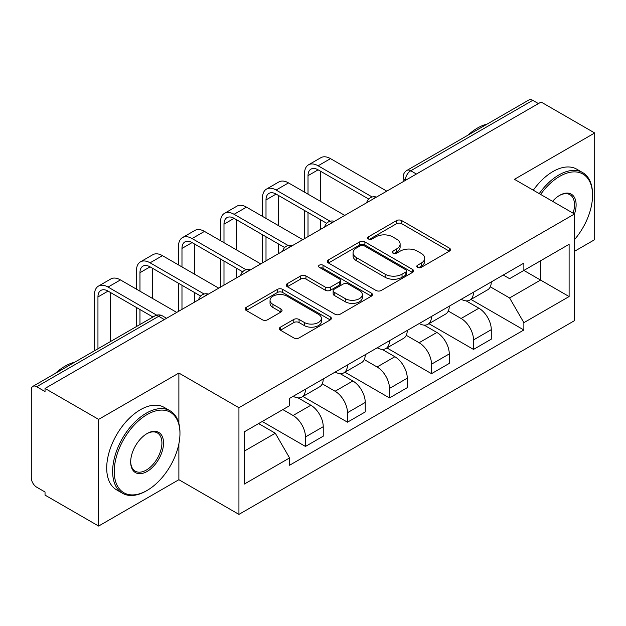 <?xml version="1.0" encoding="UTF-8"?>
<svg xmlns="http://www.w3.org/2000/svg" width="626" height="626" viewBox="0 0 626 626"><rect width="100%" height="100%" fill="white"/><g stroke="black" fill="none" stroke-linecap="round" stroke-linejoin="round"><path stroke-width="0.94" d="M417.565 267.365A2.614 1.51 0 0 0 421.267 267.365L449.358 251.151A3.74 2.16 0 0 0 450.454 249.625A3.74 2.16 0 0 0 449.358 248.099L401.775 220.626A3.74 2.16 0 0 0 396.485 220.626L368.401 236.839A2.614 1.51 0 0 0 367.634 237.911A2.614 1.51 0 0 0 368.401 238.975A2.614 1.51 0 0 0 372.102 238.975L375.733 236.878A11.964 6.909 0 0 1 392.651 236.878L396.618 239.171A11.964 6.909 0 0 1 400.124 244.054A11.964 6.909 0 0 1 396.618 248.937L392.987 251.034A2.614 1.51 0 0 0 392.22 252.106A2.614 1.51 0 0 0 392.987 253.17A2.614 1.51 0 0 0 396.688 253.17L400.319 251.073A11.964 6.909 0 0 1 417.237 251.073L421.204 253.366A11.964 6.909 0 0 1 424.71 258.248A11.964 6.909 0 0 1 421.204 263.131L417.565 265.228A2.614 1.51 0 0 0 416.799 266.293A2.614 1.51 0 0 0 417.565 267.365L417.565 265.228M280.44 327.155A3.74 2.16 0 0 0 279.345 328.681A3.74 2.16 0 0 0 280.44 330.207L293.79 337.915A3.74 2.16 0 0 0 299.071 337.915L330.27 319.902A3.74 2.16 0 0 0 331.365 318.376A3.74 2.16 0 0 0 330.27 316.85L282.686 289.376A3.74 2.16 0 0 0 277.396 289.376L246.206 307.389A3.74 2.16 0 0 0 245.11 308.915A3.74 2.16 0 0 0 246.206 310.441L262.333 319.753A3.74 2.16 0 0 0 267.615 319.753L280.964 312.045A3.74 2.16 0 0 0 282.06 310.519A3.74 2.16 0 0 0 280.964 308.994L272.967 304.377A10 5.775 0 0 1 270.041 300.292A10 5.775 0 0 1 276.215 294.956A10 5.775 0 0 1 287.115 296.208L318.438 314.299A10 5.775 0 0 1 321.365 318.376A10 5.775 0 0 1 315.191 323.712A10 5.775 0 0 1 304.299 322.46L299.071 319.448A3.74 2.16 0 0 0 293.79 319.448L280.44 327.155L280.44 330.207M238.936 407.722L178.879 373.049L98.626 419.381L45.033 388.441L541.107 102.038L594.7 132.978L514.447 179.318L574.504 213.99L238.936 407.722L238.936 514.384L574.504 320.653L574.504 213.99M375.999 290.448A3.74 2.16 0 0 0 381.289 290.448L412.479 272.443A3.74 2.16 0 0 0 413.575 270.909A3.74 2.16 0 0 0 412.479 269.383L364.895 241.918A3.74 2.16 0 0 0 359.614 241.918L328.415 259.923A3.74 2.16 0 0 0 327.32 261.449A3.74 2.16 0 0 0 328.415 262.975L375.999 290.448M320.34 267.928A2.614 1.51 0 0 1 323 268.296L323 265.189L371.375 293.117A3.74 2.16 0 0 1 372.47 294.643A3.74 2.16 0 0 1 371.375 296.168L340.184 314.182A3.74 2.16 0 0 1 334.894 314.182L287.311 286.708L287.311 283.656A3.74 2.16 0 0 0 286.215 285.182A3.74 2.16 0 0 0 287.311 286.708M287.311 283.656L300.66 275.949A3.74 2.16 0 0 1 305.95 275.949L325.246 287.091A3.74 2.16 0 0 0 330.536 287.091L339.386 281.982A3.74 2.16 0 0 0 340.481 280.448A3.74 2.16 0 0 0 339.386 278.922L319.299 267.325A2.614 1.51 0 0 1 318.532 266.261A2.614 1.51 0 0 1 320.144 264.861A2.614 1.51 0 0 1 323 265.189M98.626 419.381L98.626 526.051L45.033 495.111L45.033 491.997L36.684 487.177A7.614 4.398 -120 0 1 31.3 477.849L31.3 389.841A7.614 4.398 -120 0 1 32.881 386.352L154.872 315.919A7.614 4.398 60 0 1 158.683 316.294L36.684 386.735A7.614 4.398 -120 0 0 32.881 386.352M574.504 251.308L594.7 239.648L594.7 132.978M98.626 526.051L178.879 479.712L238.936 514.384M45.033 388.441L45.033 391.555L36.684 386.735M416.415 174.028L410.758 170.765A7.614 4.398 60 0 0 406.955 170.389L528.947 99.949A7.614 4.398 60 0 1 532.757 100.324L410.758 170.765A7.614 4.398 120 0 0 405.374 180.092L405.374 180.405M538.415 103.595L532.757 100.324M473.506 292.201A17.52 10.118 60 0 1 469.883 300.065L487.654 289.799A17.52 10.118 -120 0 0 491.285 281.935M448.286 311.067L461.119 318.477A17.52 10.118 60 0 1 473.506 339.934L491.285 329.667A17.52 10.118 -120 0 0 478.898 308.211L466.174 300.871M491.285 329.667L491.285 339.159L473.506 349.418L428.951 323.689M469.883 300.065A17.52 10.118 60 0 1 461.26 299.275M473.506 339.934L473.506 349.418M431.494 316.451A17.52 10.118 60 0 1 427.871 324.315L445.642 314.056A17.52 10.118 -120 0 0 449.272 306.192M386.938 347.946L431.494 373.675L449.272 363.409L449.272 353.925A17.52 10.118 -120 0 0 436.885 332.469L424.162 325.121M427.871 324.315A17.52 10.118 60 0 1 419.24 323.525M406.274 335.317L419.107 342.727A17.52 10.118 60 0 1 431.494 364.191L431.494 373.675M389.482 340.708A17.52 10.118 60 0 1 385.859 348.572L403.629 338.314A17.52 10.118 -120 0 0 407.26 330.45M344.926 372.204L389.482 397.933L407.26 387.666L407.26 378.182A17.52 10.118 -120 0 0 394.873 356.726L382.15 349.378M385.859 348.572A17.52 10.118 60 0 1 377.228 347.782M364.262 359.574L377.095 366.985A17.52 10.118 60 0 1 389.482 388.441L389.482 397.933M347.469 364.966A17.52 10.118 60 0 1 343.846 372.83L361.617 362.571A17.52 10.118 -120 0 0 365.248 354.699M302.914 396.461L347.469 422.182L365.248 411.924L365.248 402.44A17.52 10.118 -120 0 0 352.861 380.984L340.137 373.636M343.846 372.83A17.52 10.118 60 0 1 335.215 372.04M322.249 383.832L335.082 391.242A17.52 10.118 60 0 1 347.469 412.698L347.469 422.182M305.457 389.223A17.52 10.118 60 0 1 301.834 397.087L319.604 386.821A17.52 10.118 -120 0 0 323.235 378.957M262.231 421.486L305.457 446.44L323.235 436.181L323.235 426.697A17.52 10.118 -120 0 0 310.848 405.233L298.125 397.893M301.834 397.087A17.52 10.118 60 0 1 293.203 396.297M282.835 409.592L293.07 415.5A17.52 10.118 60 0 1 305.457 436.956L305.457 446.44M503.265 275.017L509.595 278.672L569.112 244.304L540.567 260.792L540.567 280.072L509.595 297.953L490.299 286.81M244.328 451.103L275.299 433.223L289.572 457.942L244.328 484.07L244.328 431.823L289.572 405.703L289.572 398.394L523.868 263.123L523.868 270.432L569.112 296.552L523.868 322.672L509.595 297.953M569.112 244.304L569.112 296.552M289.572 457.942L289.572 465.251L523.868 329.98L523.868 322.672M178.879 373.049L178.879 423.466M178.879 443.795L178.879 479.712M275.299 433.223L258.601 423.583M470.963 299.439L523.868 329.98M418.614 267.732L421.204 266.238A11.964 6.909 0 0 0 424.71 261.355L424.71 258.248M400.124 244.054L400.124 247.16A11.964 6.909 0 0 1 396.618 252.043L394.028 253.538M449.304 251.175L401.775 223.732A3.74 2.16 0 0 0 396.485 223.732L369.45 239.343M412.432 272.466L364.895 245.024A3.74 2.16 0 0 0 359.614 245.024L328.47 263.006M405.875 271.981A2.614 1.51 0 0 0 406.634 270.909A2.614 1.51 0 0 0 405.875 269.845L364.105 245.728A2.614 1.51 0 0 0 360.404 245.728L356.57 247.943A11.964 6.909 0 0 0 353.064 252.826A11.964 6.909 0 0 0 356.57 257.709L385.123 274.196A11.964 6.909 0 0 0 402.041 274.196L405.875 271.981L405.875 275.088A2.614 1.51 0 0 0 406.634 274.024L406.634 270.909M353.064 252.826L353.064 255.94A11.964 6.909 0 0 0 356.57 260.823L356.57 257.709M405.875 275.088L402.041 277.302A11.964 6.909 0 0 1 385.123 277.302L356.57 260.823M287.357 286.739L300.66 279.063L300.66 275.949M340.481 280.448L340.481 283.562A3.74 2.16 0 0 1 339.386 285.088L330.536 290.198A3.74 2.16 0 0 1 325.246 290.198L305.95 279.063A3.74 2.16 0 0 0 300.66 279.063M323 268.296L371.328 296.2M345.27 298.649A10 5.775 0 0 0 356.171 299.901A10 5.775 0 0 0 362.344 294.572A10 5.775 0 0 0 359.41 290.487L348.377 284.118A3.74 2.16 0 0 0 343.087 284.118L334.229 289.228A3.74 2.16 0 0 0 333.142 290.754A3.74 2.16 0 0 0 334.229 292.279L345.27 298.649L345.27 301.763A10 5.775 0 0 0 356.171 303.015A10 5.775 0 0 0 362.344 297.679L362.344 294.572M333.142 290.754L333.142 293.86A3.74 2.16 0 0 0 334.229 295.386L334.229 292.279M345.27 301.763L334.229 295.386M321.365 318.376L321.365 321.49A10 5.775 0 0 1 315.191 326.819A10 5.775 0 0 1 304.299 325.567L299.071 322.554A3.74 2.16 0 0 0 293.79 322.554L280.487 330.231M270.041 300.292L270.041 303.399A10 5.775 0 0 0 272.967 307.483L272.967 304.377M280.918 312.077L272.967 307.483M330.215 319.933L282.686 292.491A3.74 2.16 0 0 0 277.396 292.491L246.253 310.473M308.015 194.162L308.015 175.663A14.281 8.248 60 0 1 310.973 169.122A14.281 8.248 60 0 1 318.118 169.834L368.683 199.029M386.79 191.133L330.505 158.636A19.234 11.104 -120 0 0 320.888 157.682L308.501 164.834A19.234 11.104 -120 0 0 304.518 173.637L304.518 192.143M372.165 196.987L318.118 165.788A19.234 11.104 -120 0 0 308.501 164.834M304.518 210.493L304.518 238.631M308.015 236.612L308.015 212.511M320.402 229.46L320.402 219.663M320.402 201.314L320.402 171.148M266.003 218.419L266.003 199.921A14.281 8.248 60 0 1 268.961 193.379A14.281 8.248 60 0 1 276.105 194.083L326.67 223.279M344.777 215.391L288.492 182.894A19.234 11.104 -120 0 0 278.875 181.939L266.488 189.091A19.234 11.104 -120 0 0 262.505 197.894L262.505 216.4M330.152 221.244L276.105 190.046A19.234 11.104 -120 0 0 266.488 189.091M262.505 234.742L262.505 262.889M266.003 260.87L266.003 236.769M278.39 253.718L278.39 243.921M278.39 225.571L278.39 195.406M223.991 242.677L223.991 224.171A14.281 8.248 60 0 1 226.948 217.637A14.281 8.248 60 0 1 234.093 218.341L284.658 247.536M302.765 239.641L246.48 207.143A19.234 11.104 -120 0 0 236.863 206.197L224.476 213.349A19.234 11.104 -120 0 0 220.493 222.152L220.493 240.658M288.14 245.502L234.093 214.295A19.234 11.104 -120 0 0 224.476 213.349M220.493 259L220.493 287.146M223.991 285.12L223.991 261.026M236.378 277.967L236.378 268.178M236.378 249.829L236.378 219.663M574.504 239.609A46.465 26.824 120 0 0 592.548 195.328A46.465 26.824 120 0 0 559.691 176.36A46.465 26.824 120 0 0 540.614 194.42M539.229 193.622A47.607 27.489 -60 0 1 558.885 174.959A47.607 27.489 -60 0 1 582.689 172.604A47.607 27.489 -60 0 1 592.548 194.396L592.548 195.328M552.562 201.322A23.232 13.412 -60 0 1 559.691 195.328L559.691 195.328A23.232 13.412 -60 0 1 574.488 213.982M573.08 213.169A22.09 12.755 120 0 0 569.926 194.702A22.09 12.755 120 0 0 559.284 195.57M467.927 135.185A47.607 27.489 -60 0 1 477.552 128.001A47.607 27.489 -60 0 1 487.169 124.073M533.305 190.202A47.607 27.489 -60 0 1 552.954 171.54A47.607 27.489 -60 0 1 576.757 169.184L582.689 172.604M147.102 414.568A46.465 26.824 120 0 0 114.245 471.472A46.465 26.824 120 0 0 147.102 490.44L146.296 490.909A47.607 27.489 -60 0 1 122.493 493.265A47.607 27.489 -60 0 1 115.192 455.118A47.607 27.489 -60 0 1 146.296 413.168A47.607 27.489 -60 0 1 170.1 410.805A47.607 27.489 -60 0 1 179.959 432.605L179.959 433.536A46.465 26.824 120 0 0 147.102 414.568M147.102 433.536L147.102 433.536A23.232 13.412 -60 0 1 163.535 443.02A23.232 13.412 -60 0 1 147.102 471.472A23.232 13.412 -60 0 1 130.678 461.988A23.232 13.412 -60 0 1 147.102 433.536L147.102 433.536M130.678 461.511A22.09 12.755 120 0 0 135.247 471.167A22.09 12.755 120 0 0 146.296 470.071A22.09 12.755 120 0 0 160.726 450.61A22.09 12.755 120 0 0 157.337 432.91A22.09 12.755 120 0 0 146.695 433.779M55.338 373.386A47.607 27.489 -60 0 1 64.963 366.21A47.607 27.489 -60 0 1 74.588 362.274M122.493 493.265L116.569 489.845A47.607 27.489 -60 0 1 109.268 451.698A47.607 27.489 -60 0 1 140.373 409.748A47.607 27.489 -60 0 1 164.176 407.385L170.1 410.805M146.296 490.909L147.102 490.44A46.465 26.824 120 0 0 179.959 433.536M181.978 266.934L181.978 248.428A14.281 8.248 60 0 1 184.936 241.894A14.281 8.248 60 0 1 192.08 242.598L242.645 271.794M260.752 263.898L204.467 231.401A19.234 11.104 -120 0 0 194.85 230.446L182.463 237.606A19.234 11.104 -120 0 0 178.48 246.409L178.48 264.908M246.128 269.759L192.08 238.553A19.234 11.104 -120 0 0 182.463 237.606M178.48 283.257L178.48 311.396M181.978 309.377L181.978 285.276M194.365 302.225L194.365 292.428M194.365 274.086L194.365 243.921M139.966 291.184L139.966 272.686A14.281 8.248 60 0 1 142.924 266.144A14.281 8.248 60 0 1 150.068 266.856L200.633 296.051M218.74 288.156L162.455 255.658A19.234 11.104 -120 0 0 152.838 254.704L140.451 261.856A19.234 11.104 -120 0 0 136.468 270.667L136.468 289.165M204.115 294.017L150.068 262.81A19.234 11.104 -120 0 0 140.451 261.856M136.468 307.515L136.468 326.553M139.966 324.526L139.966 309.534M152.353 317.374L152.353 316.686M152.353 298.336L152.353 268.178M97.953 348.784L97.953 296.943A14.281 8.248 60 0 1 100.911 290.401A14.281 8.248 60 0 1 108.055 291.106L152.955 317.03M176.728 312.413L120.442 279.916A19.234 11.104 -120 0 0 110.825 278.961L98.438 286.113A19.234 11.104 -120 0 0 94.456 294.916L94.456 350.803M156.711 315.16L108.055 287.068A19.234 11.104 -120 0 0 98.438 286.113M110.34 341.632L110.34 292.428M405.64 180.249L405.374 180.092A7.614 4.398 0 0 1 403.144 176.986L403.144 181.689M347.469 412.698L365.248 402.44M389.482 388.441L407.26 378.182M431.494 364.191L449.272 353.925M305.457 436.956L323.235 426.697M293.07 415.5L310.848 405.233M335.082 391.242L352.861 380.984M377.095 366.985L394.873 356.726M419.107 342.727L436.885 332.469M461.119 318.477L478.898 308.211M375.819 197.472A7.614 4.398 120 0 0 372.454 199.412M333.807 221.721A7.614 4.398 120 0 0 330.442 223.67M291.786 245.979A7.614 4.398 120 0 0 288.43 247.919M249.774 270.236A7.614 4.398 120 0 0 246.417 272.177M207.762 294.494A7.614 4.398 120 0 0 204.405 296.434M164.341 319.565L158.683 316.294A7.614 4.398 120 0 1 162.494 315.919A7.614 7.614 0 0 0 154.872 315.919M421.204 266.238L421.204 263.131M392.987 253.17L392.987 251.034M396.618 252.043L396.618 248.937M368.401 238.975L368.401 236.839M396.485 223.732L396.485 220.626M401.775 223.732L401.775 220.626M449.358 251.151L449.358 248.099M328.415 262.975L328.415 259.923M359.614 245.024L359.614 241.918M364.895 245.024L364.895 241.918M412.479 272.443L412.479 269.383M385.123 277.302L385.123 274.196M402.041 277.302L402.041 274.196M305.95 279.063L305.95 275.949M325.246 290.198L325.246 287.091M330.536 290.198L330.536 287.091M339.386 285.088L339.386 281.982M371.375 296.168L371.375 293.117M293.79 322.554L293.79 319.448M299.071 322.554L299.071 319.448M304.299 325.567L304.299 322.46M280.964 312.045L280.964 308.994M246.206 310.441L246.206 307.389M277.396 292.491L277.396 289.376M282.686 292.491L282.686 289.376M330.27 319.902L330.27 316.85M318.118 165.788L330.505 158.636M308.015 175.663L318.118 169.834M276.105 190.046L288.492 182.894M266.003 199.921L276.105 194.083M234.093 214.295L246.48 207.143M223.991 224.171L234.093 218.341M192.08 238.553L204.467 231.401M181.978 248.428L192.08 242.598M150.068 262.81L162.455 255.658M139.966 272.686L150.068 266.856M108.055 287.068L120.442 279.916M97.953 296.943L108.055 291.106M376.461 197.096A7.614 7.614 0 0 0 366.687 202.738M334.448 221.354A7.614 7.614 0 0 0 324.675 226.995M292.436 245.603A7.614 7.614 0 0 0 282.662 251.253M250.423 269.861A7.614 7.614 0 0 0 240.65 275.503M208.411 294.118A7.614 7.614 0 0 0 198.638 299.76M166.571 318.274L162.494 315.919M406.955 170.389A7.614 7.614 0 0 0 403.144 176.986"/></g></svg>

